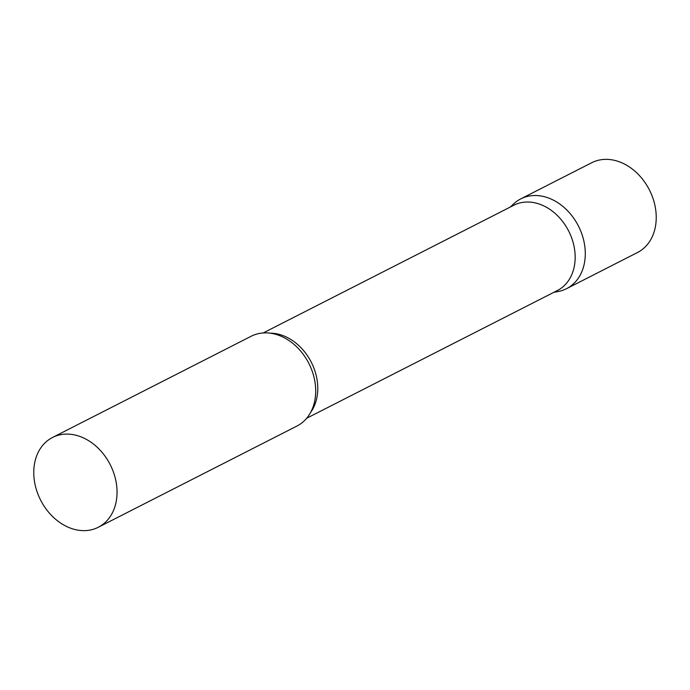 <?xml version="1.0" encoding="UTF-8"?>
<svg xmlns="http://www.w3.org/2000/svg" width="690" height="690" viewBox="0 0 690 690"><rect width="100%" height="100%" fill="white"/><g stroke="black" fill="none" stroke-linecap="round" stroke-linejoin="round"><path stroke-width="1.03" d="M511.048 206.664A50.396 39.054 63 0 1 520.769 198.884A50.396 39.054 63 0 1 578.444 226.053A50.396 39.054 63 0 1 566.533 288.687A50.396 39.054 63 0 1 554.519 291.974M520.769 198.884L591.718 162.728A50.396 39.054 63 0 1 649.394 189.905A50.396 39.054 63 0 1 637.474 252.531L566.533 288.687A50.396 39.054 -117 0 0 578.444 226.053A50.396 39.054 -117 0 0 520.769 198.884A50.396 39.054 -117 0 0 513.791 203.774L510.255 207.069M306.653 418.269L557.339 290.542A47.877 37.096 -117 0 0 568.664 231.038A47.877 37.096 -117 0 0 513.869 205.223L263.183 332.96M98.282 527.272L296.933 426.049A50.396 39.054 -117 0 0 314.381 378.896A50.396 39.054 -117 0 0 299.581 349.847A50.396 39.054 -117 0 0 251.177 336.246L52.526 437.469A50.396 39.054 -117 0 0 40.607 500.095A50.396 39.054 -117 0 0 98.282 527.272A50.396 39.054 -117 0 0 110.202 464.637A50.396 39.054 -117 0 0 52.526 437.469M553.725 292.379L558.469 291.456A50.396 39.054 -117 0 0 566.533 288.687M310.543 412.551A47.877 37.096 -117 0 0 311.268 362.19A47.877 37.096 -117 0 0 270.092 333.166"/></g></svg>
